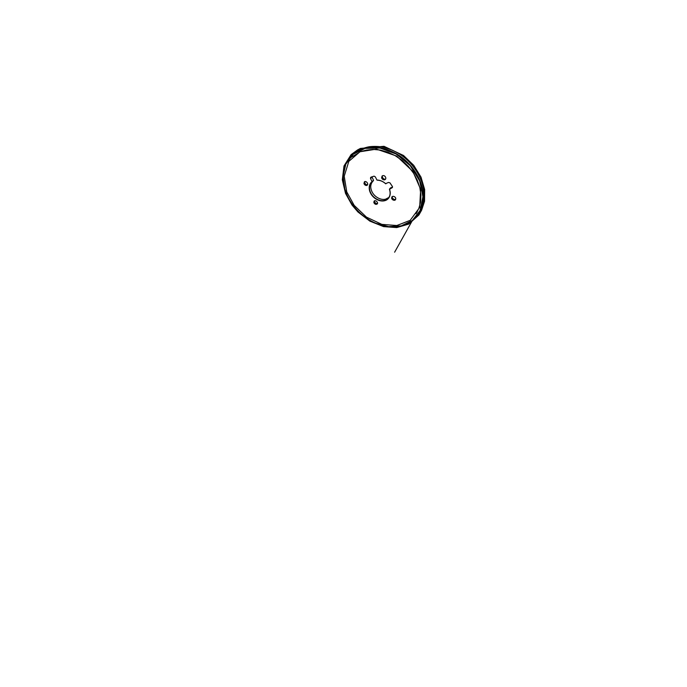 <?xml version="1.0" encoding="UTF-8"?>
<svg xmlns="http://www.w3.org/2000/svg" width="687" height="687" viewBox="0 0 687 687"><rect width="100%" height="100%" fill="white"/><g stroke="black" fill="none" stroke-linecap="round" stroke-linejoin="round"><path stroke-width="1.03" d="M385.854 183.858C383.088 181.359 380.117 180.088 376.931 180.054L377.369 180.174C380.289 180.277 383.028 181.445 385.579 183.669L388.481 182.441L389.941 182.836L392.406 186.469L392.337 187.594L389.452 189.354C390.602 192.875 390.25 195.804 388.387 198.139C387.365 199.316 386.068 200.097 384.488 200.475C379.696 201.686 373.41 198.217 370.851 193.107C368.747 189.123 369.099 184.468 371.933 182.021L372.079 181.626C368.85 184.022 368.335 189.002 370.594 193.245C373.196 198.449 379.602 201.987 384.488 200.759C389.143 199.805 391.616 194.524 389.443 189.123L392.517 186.787M372.079 181.626L370.516 178.534L370.654 177.34L374.046 176.138L375.36 176.903L376.931 180.054M363.973 183.463C364.282 184.983 366.317 186.048 367.236 185.164C368.876 183.884 365.931 180.423 364.393 181.84L363.973 183.463M381.62 177.71C381.895 179.427 384.265 180.535 385.313 179.419C386.618 178.302 385.141 175.494 383.269 175.571L382.118 175.992L381.62 177.71M391.633 198.182C391.873 199.926 394.587 201.025 395.489 199.719L395.764 198.474C395.549 196.731 392.844 195.623 391.933 196.886L391.633 198.182M373.84 202.416C374.2 203.524 374.947 204.185 376.072 204.391L377.24 203.987C378.631 202.596 375.394 199.608 374.123 201.119L373.84 202.416M344.84 189.028L347.029 194.979C352.543 207.422 363.38 218.045 375.944 223.309L388.653 226.641L401.234 225.868L412.269 220.51L420.066 210.557L422.934 196.74L419.671 180.87L410.233 165.653L396.141 154.008L380.091 148.049L365.012 148.392L353.178 154.292L345.793 164.159L343.122 176.25L344.84 189.028M372.062 181.583L373.53 180.295L371.873 176.739M373.53 180.295L372.122 181.857L373.393 180.741M346.652 194.103L344.805 188.934C340.417 174.515 344.247 158.353 357.678 150.942L362.401 148.873C365.819 147.851 369.46 147.267 373.333 147.138C377.3 147.267 381.362 147.885 385.51 148.993C389.658 150.384 393.737 152.239 397.721 154.558C411.642 163.154 421.672 178.775 423.037 192.875C423.681 200.072 422.582 206.366 419.748 211.751C411.693 227.036 392.629 230.205 376.82 223.661M420.126 210.995L420.53 210.239C423.355 204.881 424.454 198.637 423.836 191.493C422.514 177.521 412.621 162.08 398.872 153.605L392.904 150.427C388.825 148.727 384.746 147.499 380.667 146.76C376.648 146.297 372.783 146.297 369.082 146.769C365.501 147.482 362.204 148.607 359.172 150.127L358.434 150.539M373.015 181.076C370.353 184.004 370.044 187.611 372.079 191.922C374.595 196.989 380.83 200.415 385.587 199.187L388.885 197.461M374.578 200.819C374.475 202.253 375.214 203.18 376.785 203.601L377.498 203.507M392.346 196.551C391.719 198.157 394.295 200.218 395.729 199.247M382.547 175.717C381.543 177.323 383.956 179.9 385.613 179.006M367.554 184.726C366.248 184.88 365.329 184.228 364.78 182.785L364.874 181.591M359.979 151.758C359.584 151.063 358.365 149.74 358.803 149.311L360.417 148.426L383.99 146.305L403.527 155.485L413.729 165.327L421.002 177.126L424.652 189.526L424.549 201.248L421.586 210.239L418.89 215.014L408.705 224.108L396.717 227.586L383.578 226.607L369.898 221.145L357.918 211.965L352.01 205.052L345.527 193.408L342.324 179.848L343.989 165.979L351.083 154.652L357.549 149.938L360.417 148.426L360.976 149.216C360.383 147.722 359.705 149.062 359.086 149.156C358.554 149.285 358.562 149.714 359.121 150.444L359.979 151.758L376.528 149.122L396.691 156.078L412.913 171.501L420.642 189.346L419.671 207.448L410.191 220.347L396.803 225.525L381.826 224.374L366.411 217.092L354.174 205.37L346.763 191.931L344.221 176.19L348.833 161.333L359.979 151.758L366.283 150.127L373.084 149.405L380.375 150.067L387.872 152.179L395.257 155.691L402.204 160.5L408.387 166.409L413.522 173.141L417.404 180.406L419.886 187.86L420.933 195.177L420.573 202.081L418.89 208.333L416.047 213.726L417.292 211.725M390.766 187.68L389.477 189.105M392.097 187.774L392.492 187.336M372.01 177.28L370.516 178.534M419.748 211.751L420.53 210.239M357.678 150.942L359.172 150.127M412.243 220.733L394.621 252.206L412.243 220.733M355.772 154.687L350.396 157.727M348.841 158.645L358.228 153.132"/></g></svg>
